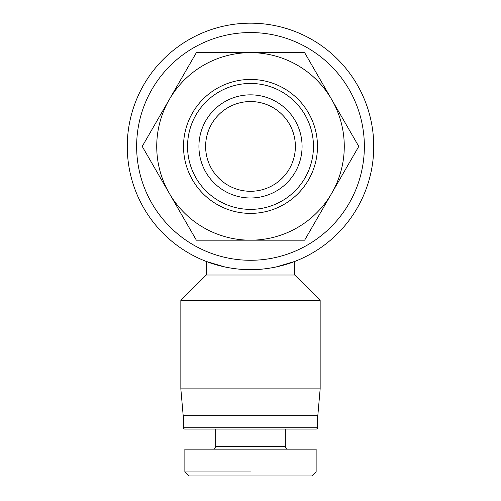 <?xml version="1.0" encoding="UTF-8"?>
<svg xmlns="http://www.w3.org/2000/svg" width="501" height="501" viewBox="0 0 501 501"><rect width="100%" height="100%" fill="white"/><g stroke="black" fill="none" stroke-linecap="round" stroke-linejoin="round"><path stroke-width="0.75" d="M373.74 146.417A123.24 123.24 0 0 1 250.5 269.657A123.24 123.24 0 0 1 127.26 146.417A123.24 123.24 0 0 1 250.5 23.178A123.24 123.24 0 0 1 373.74 146.417M224.943 266.977L206.293 261.459C205.817 261.322 226.702 269.939 250.5 269.657C274.298 269.939 295.183 261.322 294.707 261.459L276.057 266.977M320.158 388.876L180.842 388.876L183.184 415.667L317.816 415.667L320.158 388.876L320.158 300.468L294.707 275.018L294.707 261.459M180.842 388.876L180.842 300.468L206.293 275.018L206.293 261.459M136.635 146.417A113.865 113.865 0 0 0 250.5 260.282A113.865 113.865 0 0 0 364.365 146.417A113.865 113.865 0 0 0 250.5 32.552A113.865 113.865 0 0 0 136.635 146.417M250.5 471.929L184.9 471.929L250.5 471.929M250.5 449.159L184.863 449.159L184.863 471.929L188.883 475.95L312.117 475.95L316.137 471.929L316.137 449.159L250.5 449.159M215.674 429.063L215.674 446.479A2.68 2.68 0 0 1 212.994 449.159M285.326 429.063L285.326 446.479A2.68 2.68 0 0 0 288.006 449.159M317.477 427.729L183.523 427.729A1.34 1.34 0 0 0 184.863 429.063L316.137 429.063A1.34 1.34 0 0 0 317.477 427.729L317.477 415.667M183.523 427.729L183.523 415.667M188.89 429.063L184.863 429.063M198.928 146.417A51.572 51.572 0 0 0 250.5 197.989A51.572 51.572 0 0 0 302.072 146.417A51.572 51.572 0 0 0 250.5 94.846A51.572 51.572 0 0 0 198.928 146.417M295.377 146.417A44.877 44.877 0 0 1 250.5 191.294A44.877 44.877 0 0 1 205.623 146.417A44.877 44.877 0 0 1 250.5 101.54A44.877 44.877 0 0 1 295.377 146.417M183.523 146.417A66.977 66.977 0 0 0 250.5 213.395A66.977 66.977 0 0 0 317.477 146.417A66.977 66.977 0 0 0 250.5 79.44A66.977 66.977 0 0 0 183.523 146.417M313.457 146.417A62.957 62.957 0 0 1 250.5 209.374A62.957 62.957 0 0 1 187.543 146.417A62.957 62.957 0 0 1 250.5 83.46A62.957 62.957 0 0 1 313.457 146.417M358.779 146.417L331.706 193.305A93.768 93.768 0 0 0 331.706 99.53L358.779 146.417M304.639 240.186L250.5 240.186A93.768 93.768 0 0 0 331.706 193.305L304.639 240.186M196.361 240.186L169.294 193.305A93.768 93.768 0 0 0 250.5 240.186L196.361 240.186L142.221 146.417L169.294 99.53A93.768 93.768 0 0 0 169.294 193.305L142.221 146.417M169.294 99.53L196.361 52.649L250.5 52.649A93.768 93.768 0 0 0 169.294 99.53M250.5 52.649L304.639 52.649L331.706 99.53A93.768 93.768 0 0 0 250.5 52.649M180.842 300.468L320.158 300.468M206.293 275.018L294.707 275.018M285.326 446.479L215.674 446.479"/></g></svg>
